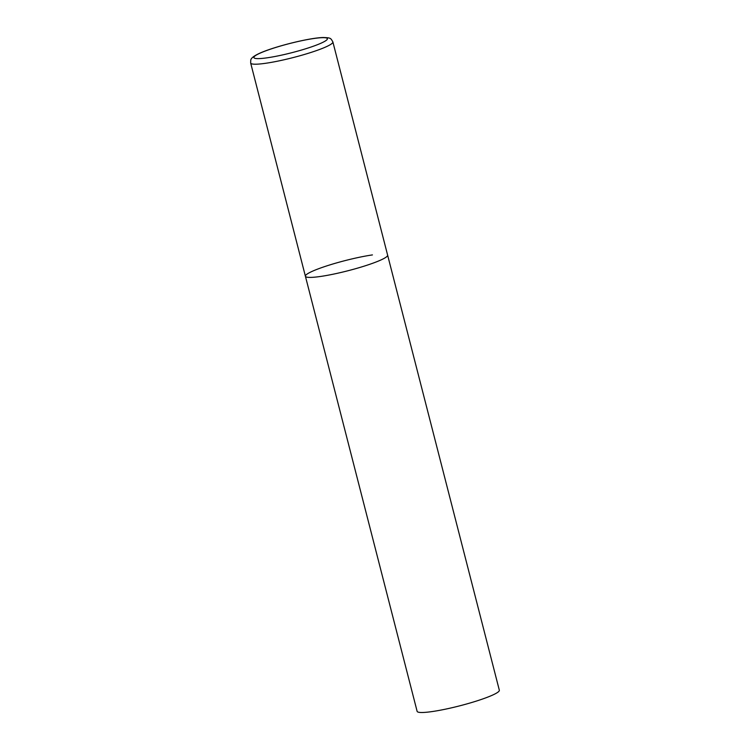 <?xml version="1.0" encoding="UTF-8"?>
<svg xmlns="http://www.w3.org/2000/svg" width="750" height="750" viewBox="0 0 750 750"><rect width="100%" height="100%" fill="white"/><g stroke="black" fill="none" stroke-linecap="round" stroke-linejoin="round"><path stroke-width="1.12" d="M378.45 261.047A42.441 5.269 -14.4 0 0 387.619 255.131A42.441 5.269 165.6 0 1 364.791 265.941A42.441 5.269 165.6 0 1 320.597 276.45A42.441 5.269 165.6 0 1 305.4 276.234A42.441 5.269 -14.4 0 0 333.384 274.153A42.441 5.269 -14.4 0 0 378.45 261.047M250.669 63.037A42.441 5.269 -14.4 0 0 278.644 60.956A42.441 5.269 -14.4 0 0 323.709 47.85A42.441 5.269 -14.4 0 0 332.878 41.934C330.6 38.044 330.928 37.828 323.306 37.5C309.731 37.791 276.9 45.956 261.506 52.453C251.531 56.662 250.922 59.194 250.725 60.272L250.669 63.037L305.4 276.234A42.441 5.269 165.6 0 1 328.238 265.425A42.441 5.269 165.6 0 1 372.431 254.916M332.878 41.934L499.331 690.225A42.441 5.269 165.6 0 1 476.503 701.034A42.441 5.269 165.6 0 1 432.309 711.544A42.441 5.269 165.6 0 1 417.122 711.337L305.4 276.234M319.191 43.988A37.912 4.706 -14.4 0 0 313.809 38.512A37.912 4.706 -14.4 0 0 262.125 52.275A37.912 4.706 -14.4 0 0 267.506 57.759A37.912 4.706 -14.4 0 0 319.191 43.988"/></g></svg>
